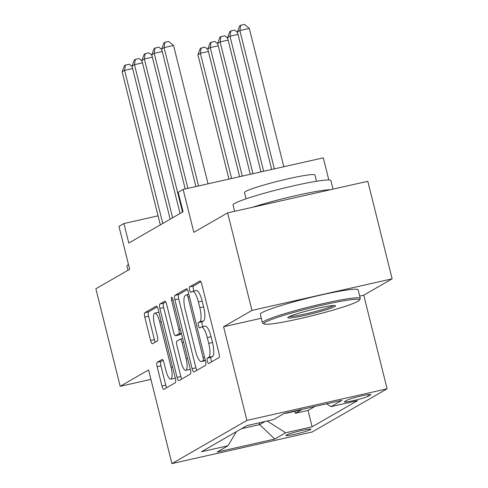 <?xml version="1.0" encoding="UTF-8"?>
<svg xmlns="http://www.w3.org/2000/svg" width="488" height="488" viewBox="0 0 488 488"><rect width="100%" height="100%" fill="white"/><g stroke="black" fill="none" stroke-linecap="round" stroke-linejoin="round"><path stroke-width="0.73" d="M207.339 361.224A2.769 0.75 -102.7 0 0 208.626 363.542A2.769 0.75 -102.7 0 0 208.681 363.517L218.978 357.588A3.959 1.074 -102.7 0 0 218.99 353.202L201.8 284.266A3.959 1.074 -102.7 0 0 199.964 280.96A3.959 1.074 -102.7 0 0 199.879 280.996L189.588 286.92A2.769 0.75 -102.7 0 0 189.576 289.994A2.769 0.75 -102.7 0 0 190.863 292.306A2.769 0.75 -102.7 0 0 190.924 292.281L192.254 291.519A12.67 3.428 -102.7 0 1 192.522 291.409A12.67 3.428 -102.7 0 1 198.409 301.987L199.842 307.733A12.67 3.428 -102.7 0 1 199.799 321.769L198.464 322.537A2.769 0.75 -102.7 0 0 198.457 325.612A2.769 0.75 -102.7 0 0 199.744 327.924A2.769 0.75 -102.7 0 0 199.805 327.899L201.135 327.131A12.67 3.428 -102.7 0 1 201.404 327.027A12.67 3.428 -102.7 0 1 207.29 337.605L208.724 343.345A12.67 3.428 -102.7 0 1 208.681 357.387L207.345 358.155A2.769 0.75 -102.7 0 0 207.339 361.224M201.404 327.027L205.192 326.173A12.67 3.428 -102.7 0 1 211.078 336.75L212.512 342.491A12.67 3.428 -102.7 0 1 212.469 356.533L211.133 357.301A2.769 0.75 -102.7 0 0 211.127 360.37A2.769 0.75 -102.7 0 0 211.621 361.821M200.867 281.753L193.376 286.066A2.769 0.75 -102.7 0 0 193.364 289.14A2.769 0.75 -102.7 0 0 194.114 291.049M192.522 291.409L196.316 290.555A12.67 3.428 -102.7 0 1 202.197 301.133L203.63 306.879A12.67 3.428 -102.7 0 1 203.588 320.915L202.252 321.683A2.769 0.75 -102.7 0 0 202.245 324.758A2.769 0.75 -102.7 0 0 202.996 326.667M310.514 429.599A12.908 1.037 166 0 0 310.917 429.208A12.908 1.037 166 0 0 299.858 430.904A12.908 1.037 166 0 0 286.267 435.064A12.908 1.037 166 0 0 285.864 435.455A12.908 1.037 166 0 0 296.924 433.759A12.908 1.037 166 0 0 310.514 429.599M157.166 362.31A3.959 1.074 -102.7 0 0 157.154 366.695L161.973 386.038A3.959 1.074 -102.7 0 0 163.816 389.339A3.959 1.074 -102.7 0 0 163.901 389.308L175.332 382.726A3.959 1.074 -102.7 0 0 175.344 378.334L158.161 309.404A3.959 1.074 -102.7 0 0 156.319 306.098A3.959 1.074 -102.7 0 0 156.233 306.129L144.802 312.716A3.959 1.074 -102.7 0 0 144.79 317.102L150.615 340.465A3.959 1.074 -102.7 0 0 152.451 343.765A3.959 1.074 -102.7 0 0 152.537 343.735L157.429 340.917A3.959 1.074 -102.7 0 0 157.441 336.531L154.556 324.947A10.59 2.867 -102.7 0 1 154.818 313.119A10.59 2.867 -102.7 0 1 159.741 321.958L171.05 367.342A10.59 2.867 -102.7 0 1 170.788 379.17A10.59 2.867 -102.7 0 1 165.871 370.325L163.986 362.761A3.959 1.074 -102.7 0 0 162.144 359.455A3.959 1.074 -102.7 0 0 162.059 359.491L157.166 362.31L160.955 361.455A3.959 1.074 -102.7 0 0 160.942 365.841L165.761 385.185A3.959 1.074 -102.7 0 0 166.701 387.692M359.705 296.088L363.755 295.173L392.132 278.831L251.954 310.417L227.634 212.878L193.827 232.343L183.128 189.429L178.193 192.272L183.055 211.78L128.771 243.042L123.903 223.534L118.968 226.377L129.674 269.297L95.868 288.762L120.188 386.301L150.914 379.377M251.954 310.417L223.577 326.759L246.922 420.4L171.91 463.6L148.566 369.959L120.188 386.301M192.107 368.684A3.959 1.074 -102.7 0 0 193.943 371.99A3.959 1.074 -102.7 0 0 194.029 371.954L205.46 365.372A3.959 1.074 -102.7 0 0 205.478 360.986L188.289 292.05A3.959 1.074 -102.7 0 0 186.446 288.743A3.959 1.074 -102.7 0 0 186.367 288.78L174.93 295.362A3.959 1.074 -102.7 0 0 174.917 299.748L192.107 368.684L195.895 367.83A3.959 1.074 -102.7 0 0 196.835 370.343M190.399 374.046L178.962 380.634A3.959 1.074 -102.7 0 1 178.882 380.664A3.959 1.074 -102.7 0 1 177.04 377.358L159.851 308.428A3.959 1.074 -102.7 0 1 159.869 304.036L164.761 301.218A3.959 1.074 -102.7 0 1 164.846 301.188A3.959 1.074 -102.7 0 1 166.683 304.494L173.655 332.45A3.959 1.074 -102.7 0 0 175.491 335.756A3.959 1.074 -102.7 0 0 175.576 335.72L178.821 333.853A3.959 1.074 -102.7 0 0 178.84 329.461L171.581 300.358A2.769 0.75 -102.7 0 1 171.648 297.265A2.769 0.75 -102.7 0 1 172.935 299.577L190.411 369.66A3.959 1.074 -102.7 0 1 190.399 374.046M227.634 212.878L367.812 181.292L392.132 278.831M294.85 411.323L295.344 413.287L301.267 409.877L287.438 412.994L288.408 412.433M346.956 400.245L344.784 401.496A12.505 1.006 166 0 0 344.394 401.874A12.505 1.006 166 0 0 355.105 400.233A12.505 1.006 166 0 0 368.269 396.207L370.441 394.957A12.505 1.006 166 0 0 370.831 394.572A12.505 1.006 166 0 0 360.12 396.219A12.505 1.006 166 0 0 346.956 400.245M246.922 420.4L387.106 388.814L312.088 432.014L171.91 463.6M295.344 413.287L308.032 410.426L312.119 426.817L357.521 400.666L331.004 406.644L326.606 403.826M312.119 426.817L285.602 432.789L274.744 439.048L217.154 452.022L228.012 445.77L201.489 451.742L246.891 425.597L273.414 419.619L284.272 413.366L341.856 400.392L331.004 406.644M308.032 410.426L314.925 406.461M259.207 422.821L259.647 424.578L264.941 421.528M328.82 179.956L323.306 157.844L183.128 189.429M363.755 295.173L387.106 388.814M158.051 215.836L123.903 223.534M241.597 428.647L259.647 424.578L274.744 439.048M228.012 445.77L236.369 431.66M284.291 413.36A16.134 15.482 60.1 0 0 287.438 412.994M267.204 421.016L285.602 432.789M223.577 326.759L261.293 318.261M187.349 289.536L178.724 294.508A3.959 1.074 -102.7 0 0 178.706 298.894L195.895 367.83M203.057 360.626A2.769 0.75 -102.7 0 0 203.069 357.551L187.984 297.046A2.769 0.75 -102.7 0 0 186.697 294.728A2.769 0.75 -102.7 0 0 186.636 294.752L185.233 295.563A12.67 3.428 -102.7 0 0 185.184 309.599L195.499 350.964A12.67 3.428 -102.7 0 0 201.385 361.541A12.67 3.428 -102.7 0 0 201.654 361.431L205.259 360.126M201.385 361.541L205.174 360.687A12.67 3.428 -102.7 0 0 205.381 360.614L201.654 361.431M165.743 301.981L163.657 303.182A3.959 1.074 -102.7 0 0 163.645 307.574L180.828 376.504A3.959 1.074 -102.7 0 0 181.768 379.017M179.194 334.908A3.959 1.074 -102.7 0 0 179.279 334.902A3.959 1.074 -102.7 0 0 179.364 334.866L181.438 333.676M180.889 361.462A10.59 2.867 -102.7 0 0 185.806 370.3A10.59 2.867 -102.7 0 0 186.068 358.473L182.085 342.485A3.959 1.074 -102.7 0 0 180.243 339.178A3.959 1.074 -102.7 0 0 180.157 339.215L176.912 341.082A3.959 1.074 -102.7 0 0 176.9 345.467L180.889 361.462M185.806 370.3L189.594 369.446A10.59 2.867 -102.7 0 0 190.235 368.946M163.047 360.254L160.955 361.455M170.788 379.17L174.576 378.316A10.59 2.867 -102.7 0 0 175.216 377.81M158.868 312.253A10.59 2.867 -102.7 0 0 158.606 312.265L154.818 313.119M157.221 306.891L148.59 311.863A3.959 1.074 -102.7 0 0 148.578 316.248L154.403 339.611A3.959 1.074 -102.7 0 0 155.343 342.118M283.815 166.737L249.325 28.408L239.858 30.543L237.388 31.958L271.676 169.476M274.347 168.872L239.858 30.543L240.694 25.254L244.482 24.4L249.325 28.408M237.388 31.958L239.706 25.821L240.694 25.254M208.047 183.811L173.551 45.482L164.084 47.617L198.573 185.946M161.613 49.032L163.931 42.895L164.92 42.328L164.084 47.617L161.613 49.032L195.901 186.55M164.92 42.328L168.708 41.474L173.551 45.482M357.863 301.352A49.215 3.965 166 0 0 359.32 300.212A49.215 3.965 166 0 0 319.152 305.872A49.215 3.965 166 0 0 265.423 322.184A49.215 3.965 166 0 0 264.124 323.947A49.215 3.965 166 0 0 307.971 316.749A49.215 3.965 166 0 0 357.863 301.352M264.124 323.947L262.66 323.074A50.429 4.063 -14 0 1 262.422 322.794A50.429 4.063 -14 0 1 263.996 321.269A50.429 4.063 -14 0 1 317.084 305.018A50.429 4.063 -14 0 1 360.278 298.4A50.429 4.063 -14 0 1 360.199 298.754L359.32 300.212M334.756 306.562A24.607 1.982 -14 0 1 307.891 314.711A24.607 1.982 -14 0 1 287.804 317.548A24.607 1.982 -14 0 1 288.53 316.974A24.607 1.982 -14 0 1 313.479 309.276A24.607 1.982 -14 0 1 335.402 305.677A24.607 1.982 -14 0 1 334.756 306.562M289.402 316.529A23.4 1.885 166 0 0 311.405 312.527A23.4 1.885 166 0 0 333.328 305.647A23.4 1.885 166 0 0 333.517 305.531M234.624 211.304L233.044 204.966A50.429 4.063 -14 0 1 234.618 203.441A50.429 4.063 -14 0 1 287.707 187.191A50.429 4.063 -14 0 1 330.901 180.566L333.036 189.124M252.241 207.333A50.429 4.063 -14 0 1 330.48 189.704M246.062 198.817L244.506 192.577A36.307 2.922 -14 0 1 245.641 191.479A36.307 2.922 -14 0 1 283.863 179.779A36.307 2.922 -14 0 1 314.967 175.009L316.523 181.249M262.422 322.794L260.281 314.211A50.429 4.063 -14 0 1 261.855 312.686A50.429 4.063 -14 0 1 314.943 296.436A50.429 4.063 -14 0 1 358.143 289.811L360.278 298.4M127.984 270.267L126.941 266.076A50.429 4.063 -14 0 1 128.49 264.557M263.66 171.282L229.982 36.222L227.518 37.643L260.988 171.886M237.998 34.416L229.982 36.222L230.824 30.939L234.612 30.085L237.522 32.489M227.518 37.643L229.836 31.506L230.824 30.939M252.973 173.691L220.112 41.907L217.648 43.328L250.301 174.289M228.128 40.101L220.112 41.907L220.954 36.624L224.742 35.77L227.652 38.174M217.648 43.328L219.966 37.192L220.954 36.624M242.286 176.095L210.243 47.592L207.778 49.013L239.614 176.699M218.258 45.787L210.243 47.592L211.084 42.31L214.873 41.456L217.776 43.859M207.778 49.013L210.096 42.877L211.084 42.31M231.599 178.504L200.373 53.277L197.908 54.699L228.927 179.108M208.388 51.472L200.373 53.277L201.209 47.989L205.003 47.135L207.906 49.544M197.908 54.699L200.226 48.562L201.209 47.989M162.23 51.49L154.214 53.296L187.886 188.356M151.744 54.717L154.062 48.58L155.05 48.013L154.214 53.296L151.744 54.717L185.214 188.96M155.05 48.013L158.838 47.159L161.748 49.562M152.354 57.175L144.338 58.981L182.512 212.091M141.874 60.402L144.192 54.266L145.18 53.698L144.338 58.981L141.874 60.402L180.048 213.512M145.18 53.698L148.968 52.844L151.878 55.248M142.484 62.86L134.468 64.666L172.642 217.776M132.004 66.087L134.322 59.951L135.31 59.383L134.468 64.666L132.004 66.087L170.178 219.197M135.31 59.383L139.098 58.529L142.008 60.933M132.614 68.546L124.599 70.351L162.772 223.455M122.134 71.773L124.452 65.636L125.44 65.063L124.599 70.351L122.134 71.773L160.308 224.876M125.44 65.063L129.228 64.209L132.132 66.618M370.313 394.426L370.441 394.957M367.885 394.646L368.269 396.207M212.469 356.533L208.681 357.387M212.512 342.491L208.724 343.345M211.078 336.75L207.29 337.605M202.252 321.683L198.464 322.537M203.588 320.915L199.799 321.769M203.63 306.879L199.842 307.733M202.197 301.133L198.409 301.987M193.376 286.066L189.588 286.92M211.133 357.301L207.345 358.155M178.706 298.894L174.917 299.748M178.724 294.508L174.93 295.362M204.539 357.222L203.069 357.551M189.448 296.71L187.984 297.046M188.838 294.258L186.758 294.728M180.828 376.504L177.04 377.358M163.645 307.574L159.851 308.428M163.657 303.182L159.869 304.036M179.364 334.866L175.576 335.72M181.341 333.286L178.821 333.853M180.304 329.132L178.84 329.461M173.051 300.029L171.581 300.358M187.538 358.143L186.068 358.473M183.555 342.155L182.085 342.485M172.52 367.013L171.05 367.342M161.205 321.629L159.741 321.958M154.403 339.611L150.615 340.465M148.578 316.248L144.79 317.102M148.59 311.863L144.802 312.716M165.761 385.185L161.973 386.038M160.942 365.841L157.154 366.695M188.838 294.246L186.697 294.728M179.279 334.902L175.491 335.756M182.677 338.629L180.243 339.178"/></g></svg>
